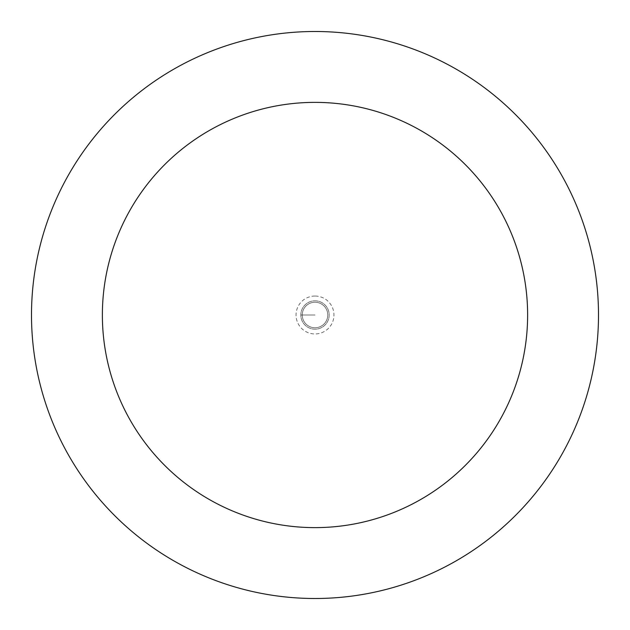 <?xml version="1.0" encoding="UTF-8"?>
<svg xmlns="http://www.w3.org/2000/svg" width="630" height="630" viewBox="0 0 630 630"><rect width="100%" height="100%" fill="white"/><g stroke="black" fill="none" stroke-linecap="round" stroke-linejoin="round"><path stroke-width="0.47" stroke-dasharray="3.15 2.36" d="M315 300.825A14.175 14.175 0 0 1 329.175 315A14.175 14.175 0 0 1 315 329.175A14.175 14.175 0 0 1 300.825 315A14.175 14.175 0 0 1 315 300.825A14.175 14.175 0 0 0 300.825 315A14.175 14.175 0 0 0 315 329.175A14.175 14.175 0 0 0 329.175 315A14.175 14.175 0 0 0 315 300.825A14.175 14.175 0 0 0 300.825 315A14.175 14.175 0 0 0 315 329.175A14.175 14.175 0 0 0 329.175 315A14.175 14.175 0 0 0 315 300.825A14.175 14.175 0 0 0 300.825 315A14.175 14.175 0 0 0 315 329.175A14.175 14.175 0 0 0 329.175 315A14.175 14.175 0 0 0 315 300.825M315 327.757A12.757 12.757 0 0 0 327.757 315A12.757 12.757 0 0 0 315 302.243A12.757 12.757 0 0 0 302.243 315A12.757 12.757 0 0 0 315 327.757A12.757 12.757 0 0 1 302.243 315A12.757 12.757 0 0 1 315 302.243A12.757 12.757 0 0 1 327.757 315A12.757 12.757 0 0 1 315 327.757A12.757 12.757 0 0 1 302.243 315A12.757 12.757 0 0 1 315 302.243A12.757 12.757 0 0 1 327.757 315A12.757 12.757 0 0 1 315 327.757M315 598.5A283.5 283.5 0 0 0 598.5 315A283.5 283.5 0 0 0 315 31.5A283.5 283.5 0 0 0 31.5 315A283.5 283.5 0 0 0 315 598.5M300.825 315L315 315L300.825 315M315 296.045A18.955 18.955 0 0 0 296.045 315A18.955 18.955 0 0 0 315 333.955A18.955 18.955 0 0 0 333.955 315A18.955 18.955 0 0 0 315 296.045"/><path stroke-width="0.94" d="M315 598.5A283.5 283.5 0 0 1 31.5 315A283.5 283.5 0 0 1 315 31.5A283.5 283.5 0 0 1 598.5 315A283.5 283.5 0 0 1 315 598.5M315 102.375A212.625 212.625 0 0 1 527.625 315A212.625 212.625 0 0 1 315 527.625A212.625 212.625 0 0 1 102.375 315A212.625 212.625 0 0 1 315 102.375"/></g></svg>
